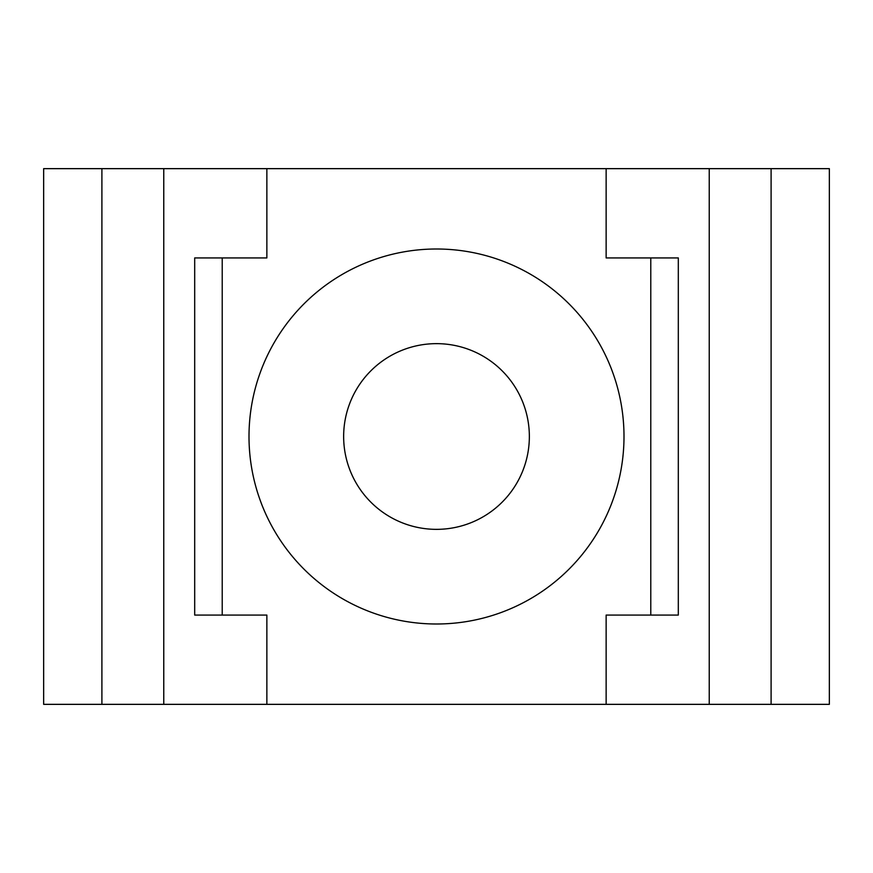 <?xml version="1.0" encoding="UTF-8"?>
<svg xmlns="http://www.w3.org/2000/svg" width="873" height="873" viewBox="0 0 873 873"><rect width="100%" height="100%" fill="white"/><g stroke="black" fill="none" stroke-linecap="round" stroke-linejoin="round"><path stroke-width="1.31" d="M529.354 436.5A92.854 92.854 0 0 0 436.5 343.646A92.854 92.854 0 0 0 343.646 436.5A92.854 92.854 0 0 0 436.5 529.354A92.854 92.854 0 0 0 529.354 436.5M249.001 436.5A187.499 187.499 0 0 1 530.249 274.122A187.499 187.499 0 0 1 530.249 598.878A187.499 187.499 0 0 1 249.001 436.5M678.31 615.072L606.135 615.072L606.135 704.347L829.35 704.347L829.35 168.653L606.135 168.653L606.135 257.928L678.31 257.928L678.31 615.072M606.135 168.653L266.865 168.653L266.865 257.928L194.69 257.928L194.69 615.072L266.865 615.072L266.865 704.347L606.135 704.347M650.778 257.928L650.778 615.072M222.222 615.072L222.222 257.928M266.865 168.653L43.65 168.653L43.65 704.347L266.865 704.347M709.236 168.653L709.236 704.347M163.764 168.653L163.764 704.347M101.901 168.653L101.901 704.347M771.099 168.653L771.099 704.347"/></g></svg>
